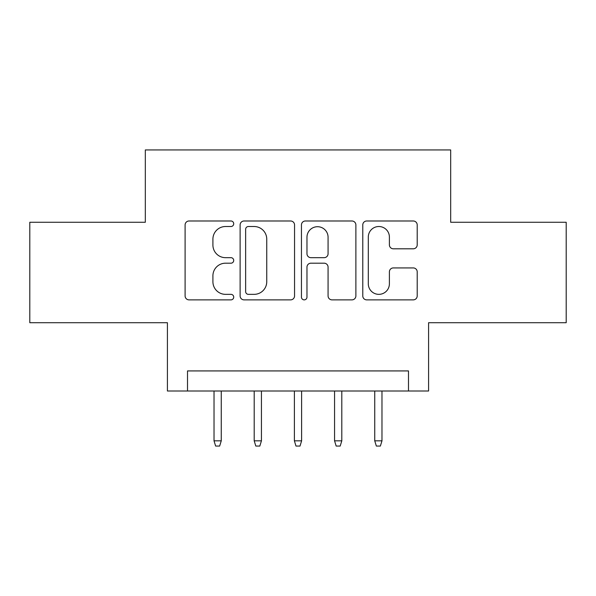 <?xml version="1.0" encoding="UTF-8"?>
<svg xmlns="http://www.w3.org/2000/svg" width="596" height="596" viewBox="0 0 596 596"><rect width="100%" height="100%" fill="white"/><g stroke="black" fill="none" stroke-linecap="round" stroke-linejoin="round"><path stroke-width="0.89" d="M233.714 223.753A2.764 2.764 0 0 0 230.95 220.989L189.051 220.989A3.941 3.941 0 0 0 185.103 224.938L185.103 295.929A3.941 3.941 0 0 0 189.051 299.87L230.95 299.87A2.764 2.764 0 0 0 233.714 297.113A2.764 2.764 0 0 0 230.95 294.35L225.534 294.35A12.62 12.62 0 0 1 212.914 281.729L212.914 275.814A12.62 12.62 0 0 1 225.534 263.194L230.95 263.194A2.764 2.764 0 0 0 233.714 260.43A2.764 2.764 0 0 0 230.95 257.673L225.534 257.673A12.62 12.62 0 0 1 212.914 245.053L212.914 239.138A12.62 12.62 0 0 1 225.534 226.517L230.95 226.517A2.764 2.764 0 0 0 233.714 223.753M413.259 248.8A3.941 3.941 0 0 0 417.207 244.852L417.207 224.938A3.941 3.941 0 0 0 413.259 220.989L366.726 220.989A3.941 3.941 0 0 0 362.778 224.938L362.778 295.929A3.941 3.941 0 0 0 366.726 299.87L413.259 299.87A3.941 3.941 0 0 0 417.207 295.929L417.207 271.873A3.941 3.941 0 0 0 413.259 267.924L393.345 267.924A3.941 3.941 0 0 0 389.397 271.873L389.397 283.8A10.549 10.549 0 0 1 378.847 294.35A10.549 10.549 0 0 1 368.298 283.8L368.298 237.066A10.549 10.549 0 0 1 378.847 226.517A10.549 10.549 0 0 1 389.397 237.066L389.397 244.852A3.941 3.941 0 0 0 393.345 248.8L413.259 248.8M408.491 391.013L428.584 391.013L428.584 322.712L566.2 322.712L566.2 222.263L450.68 222.263L450.68 149.939L145.32 149.939L145.32 222.263L29.8 222.263L29.8 322.712L167.416 322.712L167.416 391.013L408.491 391.013L408.491 370.928L187.509 370.928L187.509 391.013M294.551 224.938A3.941 3.941 0 0 0 290.602 220.989L244.069 220.989A3.941 3.941 0 0 0 240.121 224.938L240.121 295.929A3.941 3.941 0 0 0 244.069 299.87L290.602 299.87A3.941 3.941 0 0 0 294.551 295.929L294.551 224.938M305.398 220.989L351.931 220.989A3.941 3.941 0 0 1 355.879 224.938L355.879 295.929A3.941 3.941 0 0 1 351.931 299.87L332.017 299.87A3.941 3.941 0 0 1 328.076 295.929L328.076 267.135A3.941 3.941 0 0 0 324.127 263.194L310.918 263.194A3.941 3.941 0 0 0 306.97 267.135L306.97 297.113A2.764 2.764 0 0 1 304.213 299.87A2.764 2.764 0 0 1 301.449 297.113L301.449 224.938A3.941 3.941 0 0 1 305.398 220.989M248.405 226.517A2.764 2.764 0 0 0 245.641 229.274L245.641 291.586A2.764 2.764 0 0 0 248.405 294.35L254.127 294.35A12.62 12.62 0 0 0 266.747 281.729L266.747 239.138A12.62 12.62 0 0 0 254.127 226.517L248.405 226.517M328.076 237.26A10.549 10.549 0 0 0 317.519 226.711A10.549 10.549 0 0 0 306.97 237.26L306.97 253.725A3.941 3.941 0 0 0 310.918 257.673L324.127 257.673A3.941 3.941 0 0 0 328.076 253.725L328.076 237.26M221.258 440.839L219.648 446.061L215.633 446.061L214.024 440.839L221.258 440.839L221.258 391.013M214.024 440.839L214.024 391.013M261.435 440.839L259.826 446.061L255.811 446.061L254.201 440.839L261.435 440.839L261.435 391.013M254.201 440.839L254.201 391.013M301.613 440.839L300.012 446.061L295.988 446.061L294.387 440.839L301.613 440.839L301.613 391.013M294.387 440.839L294.387 391.013M341.799 440.839L340.189 446.061L336.174 446.061L334.565 440.839L341.799 440.839L341.799 391.013M334.565 440.839L334.565 391.013M381.976 440.839L380.367 446.061L376.352 446.061L374.742 440.839L381.976 440.839L381.976 391.013M374.742 440.839L374.742 391.013"/></g></svg>
